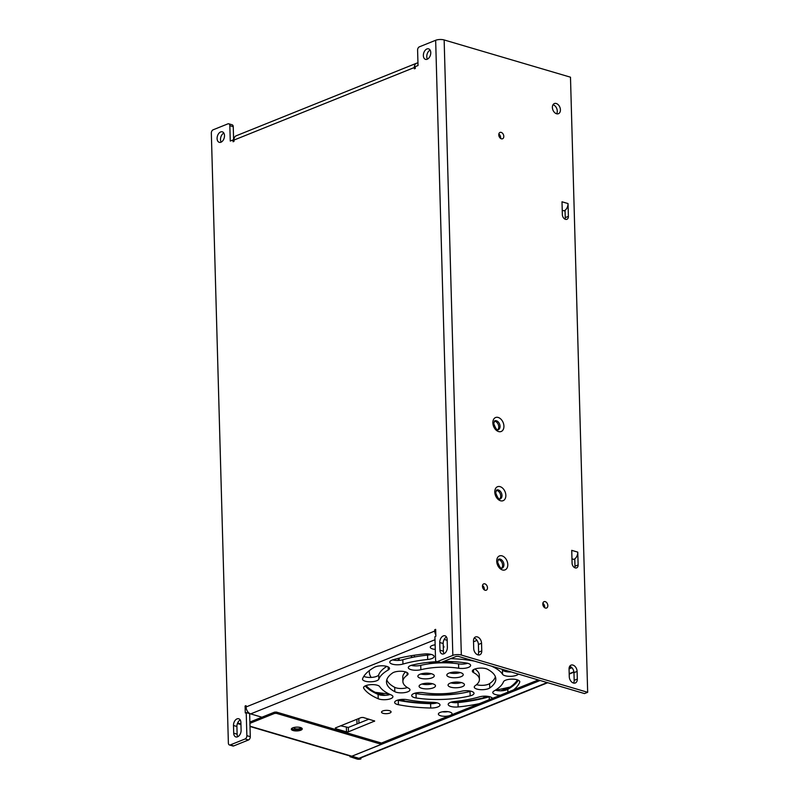<?xml version="1.0" encoding="UTF-8"?>
<svg xmlns="http://www.w3.org/2000/svg" width="799" height="799" viewBox="0 0 799 799"><rect width="100%" height="100%" fill="white"/><g stroke="black" fill="none" stroke-linecap="round" stroke-linejoin="round"><path stroke-width="1.2" d="M494.311 421.173A4.784 3.276 -111.9 0 1 498.756 426.816A4.784 3.276 -111.9 0 1 497.757 429.732M496.249 490.366A4.784 3.276 -111.9 0 1 500.693 496.009A4.784 3.276 -111.9 0 1 499.695 498.936M498.177 559.57A4.784 3.276 -111.9 0 1 502.621 565.213A4.784 3.276 -111.9 0 1 501.622 568.139M482.516 585.497A3.416 2.337 -111.9 0 1 484.334 589.053A3.416 2.337 -111.9 0 1 484.274 589.862M482.456 586.306A3.416 2.337 -111.9 0 1 483.695 583.879A3.416 2.337 -111.9 0 1 487.48 587.784A3.416 2.337 -111.9 0 1 486.241 590.211A3.416 2.337 -111.9 0 1 482.456 586.306M542.871 603.285A3.416 2.337 -111.9 0 1 544.688 606.841A3.416 2.337 -111.9 0 1 544.628 607.649M542.801 604.094A3.416 2.337 -111.9 0 1 544.049 601.667A3.416 2.337 -111.9 0 1 547.834 605.582A3.416 2.337 -111.9 0 1 546.596 608.009A3.416 2.337 -111.9 0 1 542.801 604.094M498.836 134.042A3.416 2.337 -111.9 0 1 500.653 137.598A3.416 2.337 -111.9 0 1 500.593 138.407M498.776 134.851A3.416 2.337 -111.9 0 1 500.014 132.424A3.416 2.337 -111.9 0 1 503.799 136.339A3.416 2.337 -111.9 0 1 502.561 138.766A3.416 2.337 -111.9 0 1 498.776 134.851M553.008 104.739A5.463 3.745 -111.9 0 1 557.283 111.081A5.463 3.745 -111.9 0 1 556.643 113.788M552.379 107.446A5.463 3.745 -111.9 0 1 554.356 103.56A5.463 3.745 -111.9 0 1 560.419 109.813A5.463 3.745 -111.9 0 1 558.441 113.698A5.463 3.745 -111.9 0 1 552.379 107.446M294.322 727.39A3.416 1.189 178.4 0 0 294.082 727.839A3.416 1.189 178.4 0 0 295.191 728.678A3.416 1.189 178.4 0 0 298.856 728.808A3.416 1.189 178.4 0 0 300.923 727.679M389.532 710.711A4.784 1.658 178.4 0 0 384.349 710.541A4.784 1.658 178.4 0 0 381.513 712.149A4.784 1.658 178.4 0 0 383.051 713.317A4.784 1.658 178.4 0 0 388.234 713.487A4.784 1.658 178.4 0 0 391.071 711.879A4.784 1.658 178.4 0 0 389.532 710.711M432.828 683.824A8.2 2.846 178.4 0 0 423.949 683.535A8.2 2.846 178.4 0 0 419.085 686.281A8.2 2.846 178.4 0 0 421.732 688.289A8.2 2.846 178.4 0 0 430.611 688.578A8.2 2.846 178.4 0 0 435.485 685.832A8.2 2.846 178.4 0 0 432.828 683.824M431.62 673.797A8.2 2.846 178.4 0 0 422.741 673.507A8.2 2.846 178.4 0 0 417.867 676.254A8.2 2.846 178.4 0 0 420.524 678.261A8.2 2.846 178.4 0 0 429.403 678.551A8.2 2.846 178.4 0 0 434.266 675.794A8.2 2.846 178.4 0 0 431.62 673.797M460.584 672.658A8.2 2.846 178.4 0 0 451.695 672.378A8.2 2.846 178.4 0 0 446.831 675.125A8.2 2.846 178.4 0 0 449.477 677.123A8.2 2.846 178.4 0 0 458.366 677.412A8.2 2.846 178.4 0 0 463.23 674.666A8.2 2.846 178.4 0 0 460.584 672.658M461.792 682.696A8.2 2.846 178.4 0 0 452.913 682.406A8.2 2.846 178.4 0 0 448.049 685.152A8.2 2.846 178.4 0 0 450.696 687.16A8.2 2.846 178.4 0 0 459.575 687.44A8.2 2.846 178.4 0 0 464.439 684.693A8.2 2.846 178.4 0 0 461.792 682.696M436.743 661.662A54.682 18.976 178.4 0 0 412.154 665.098A8.2 2.846 178.4 0 0 408.299 667.634A8.2 2.846 178.4 0 0 410.956 669.632A8.2 2.846 178.4 0 0 420.853 669.712A38.272 13.283 -1.6 0 1 458.676 668.234A8.2 2.846 178.4 0 0 470.631 665.377A8.2 2.846 178.4 0 0 466.187 662.98A54.682 18.976 178.4 0 0 443.705 661.452M411.165 665.377A8.2 2.846 178.4 0 0 420.733 665.357A38.272 13.283 -1.6 0 1 458.556 663.869A8.2 2.846 178.4 0 0 467.645 663.28M476.913 689.078A8.2 2.846 178.4 0 0 489.747 687.979A54.682 18.976 178.4 0 0 495.809 678.95A54.682 18.976 178.4 0 0 487.49 669.262A8.2 2.846 178.4 0 0 478.231 668.264A8.2 2.846 178.4 0 0 472.339 671.17A8.2 2.846 178.4 0 0 473.587 672.628A38.272 13.283 -1.6 0 1 479.42 679.41A38.272 13.283 -1.6 0 1 475.175 685.722A8.2 2.846 178.4 0 0 474.266 687.08A8.2 2.846 178.4 0 0 476.913 689.078M476.554 684.653A8.2 2.846 178.4 0 0 476.793 684.723A8.2 2.846 178.4 0 0 489.627 683.614A54.682 18.976 178.4 0 0 495.39 676.783M414.331 697.577A8.2 2.846 178.4 0 0 416.129 697.966A54.682 18.976 178.4 0 0 470.162 695.859A8.2 2.846 178.4 0 0 474.007 693.322A8.2 2.846 178.4 0 0 469.752 690.955A8.2 2.846 178.4 0 0 461.462 691.245A38.272 13.283 -1.6 0 1 423.64 692.723A8.2 2.846 178.4 0 0 411.685 695.569A8.2 2.846 178.4 0 0 414.331 697.577M414.551 693.312A8.2 2.846 178.4 0 0 416.009 693.612A54.682 18.976 178.4 0 0 470.042 691.495A8.2 2.846 178.4 0 0 471.03 691.225M396.224 692.244A8.2 2.846 178.4 0 0 405.113 692.523A8.2 2.846 178.4 0 0 409.977 689.777A8.2 2.846 178.4 0 0 408.728 688.329A38.272 13.283 -1.6 0 1 402.896 681.547A38.272 13.283 -1.6 0 1 407.14 675.225A8.2 2.846 178.4 0 0 408.049 673.877A8.2 2.846 178.4 0 0 401.747 671.28A8.2 2.846 178.4 0 0 392.559 672.978A54.682 18.976 178.4 0 0 386.496 682.006A54.682 18.976 178.4 0 0 394.826 691.684A8.2 2.846 178.4 0 0 396.224 692.244M386.796 679.809A54.682 18.976 178.4 0 0 394.706 687.33A8.2 2.846 178.4 0 0 396.104 687.879A8.2 2.846 178.4 0 0 407.38 687.549M492.454 698.386A8.2 2.846 178.4 0 0 479.37 696.878A62.881 21.823 -1.6 0 1 454.621 701.472A8.2 2.846 178.4 0 0 448.179 704.438A8.2 2.846 178.4 0 0 450.826 706.446A8.2 2.846 178.4 0 0 458.137 706.945A79.281 27.516 178.4 0 0 479.32 703.659M451.036 702.181A8.2 2.846 178.4 0 0 458.007 702.591A79.281 27.516 178.4 0 0 489.208 696.798A8.2 2.846 178.4 0 0 489.567 696.688M397.293 704.438A8.2 2.846 178.4 0 0 398.421 704.708A79.281 27.516 178.4 0 0 430.721 708.024A8.2 2.846 178.4 0 0 439.999 704.938A8.2 2.846 178.4 0 0 432.878 702.321A62.881 21.823 -1.6 0 1 407.26 699.694A8.2 2.846 178.4 0 0 398.871 699.804A8.2 2.846 178.4 0 0 394.636 702.431A8.2 2.846 178.4 0 0 397.293 704.438M397.502 700.174A8.2 2.846 178.4 0 0 398.292 700.353A79.281 27.516 178.4 0 0 430.601 703.659A8.2 2.846 178.4 0 0 437.013 702.84M379.185 699.095A8.2 2.846 178.4 0 0 388.064 699.385A8.2 2.846 178.4 0 0 392.928 696.638A8.2 2.846 178.4 0 0 391.24 694.97A62.881 21.823 -1.6 0 1 379.755 686.661A8.2 2.846 178.4 0 0 370.826 684.663A8.2 2.846 178.4 0 0 363.545 687.699A8.2 2.846 178.4 0 0 363.735 688.269A79.281 27.516 178.4 0 0 378.227 698.755A8.2 2.846 178.4 0 0 379.185 699.095M365.153 685.932A79.281 27.516 178.4 0 0 378.097 694.401A8.2 2.846 178.4 0 0 379.066 694.74A8.2 2.846 178.4 0 0 390.132 694.481M365.173 681.187A8.2 2.846 178.4 0 0 373.513 681.567A8.2 2.846 178.4 0 0 378.846 679.13A62.881 21.823 -1.6 0 1 388.224 670.001A8.2 2.846 178.4 0 0 389.512 668.403A8.2 2.846 178.4 0 0 383.58 665.847A8.2 2.846 178.4 0 0 374.411 667.275A79.281 27.516 178.4 0 0 362.586 678.78A8.2 2.846 178.4 0 0 362.516 679.19A8.2 2.846 178.4 0 0 365.173 681.187M363.815 676.363A8.2 2.846 178.4 0 0 365.043 676.833A8.2 2.846 178.4 0 0 373.393 677.212A8.2 2.846 178.4 0 0 378.726 674.775A62.881 21.823 -1.6 0 1 386.836 666.396M392.419 664.169A8.2 2.846 178.4 0 0 402.946 664.079A62.881 21.823 -1.6 0 1 427.695 659.485A8.2 2.846 178.4 0 0 434.137 656.508A8.2 2.846 178.4 0 0 424.179 654.001A79.281 27.516 178.4 0 0 392.978 659.804A8.2 2.846 178.4 0 0 389.762 662.171A8.2 2.846 178.4 0 0 392.419 664.169M392.629 659.904A8.2 2.846 178.4 0 0 402.826 659.724A62.881 21.823 -1.6 0 1 427.575 655.12A8.2 2.846 178.4 0 0 431.15 654.411M491.375 666.116A62.881 21.823 -1.6 0 1 502.561 674.296A8.2 2.846 178.4 0 0 505.018 675.714A8.2 2.846 178.4 0 0 518.431 674.086M501.942 669.222A62.881 21.823 -1.6 0 1 502.431 669.932A8.2 2.846 178.4 0 0 504.898 671.36A8.2 2.846 178.4 0 0 511.17 671.949M513.567 689.887A79.281 27.516 178.4 0 0 519.72 682.166A8.2 2.846 178.4 0 0 519.789 681.767A8.2 2.846 178.4 0 0 512.099 679.14A8.2 2.846 178.4 0 0 503.47 681.817A62.881 21.823 -1.6 0 1 494.092 690.945A8.2 2.846 178.4 0 0 492.803 692.543A8.2 2.846 178.4 0 0 495.45 694.551A8.2 2.846 178.4 0 0 500.444 695.17M495.36 690.196A8.2 2.846 178.4 0 0 507.784 689.327A79.281 27.516 178.4 0 0 518.381 680.229M435.135 644.823A6.831 2.377 178.4 0 0 430.281 647.23A6.831 2.377 178.4 0 0 432.489 648.908A6.831 2.377 178.4 0 0 435.265 649.377M450.736 715.165A6.831 2.377 178.4 0 0 452.034 713.717A6.831 2.377 178.4 0 0 449.827 712.049A6.831 2.377 178.4 0 0 442.426 711.809A6.831 2.377 178.4 0 0 438.371 714.096A6.831 2.377 178.4 0 0 440.579 715.764A6.831 2.377 178.4 0 0 449.667 715.594M427.435 59.126A5.463 3.506 106.4 0 1 426.776 56.599A5.463 3.506 106.4 0 1 430.102 50.097M423.36 55.59A5.463 3.506 106.4 0 1 428.604 48.859A5.463 3.506 106.4 0 1 430.761 52.614A5.463 3.506 106.4 0 1 425.507 59.356A5.463 3.506 106.4 0 1 423.36 55.59M221.173 142.102A5.463 3.506 106.4 0 1 220.514 139.575A5.463 3.506 106.4 0 1 223.84 133.073M217.098 138.577A5.463 3.506 106.4 0 1 222.342 131.835A5.463 3.506 106.4 0 1 224.499 135.59A5.463 3.506 106.4 0 1 219.256 142.332A5.463 3.506 106.4 0 1 217.098 138.577M436.634 661.632A2.737 1.758 106.4 0 0 437.482 661.572L452.833 655.39A6.012 2.087 178.4 0 1 461.333 655.06L587.664 692.304L584.518 693.572L458.187 656.329L456.249 656.398L440.898 662.581A2.737 1.758 106.4 0 1 440.049 662.641L436.634 661.632A2.737 1.758 106.4 0 1 435.555 659.754L434.916 636.683L435.854 636.304L435.665 629.362L434.716 629.742L434.756 631.05A6.012 4.115 68.1 0 0 435.815 634.835M248.689 713.317L248.669 712.728M261.922 717.222L250.656 713.897A6.012 4.115 -111.9 0 1 246.072 706.955L246.032 705.647L245.093 706.026L245.283 712.968L246.222 712.588L249.648 713.597L250.287 736.668A2.737 1.758 106.4 0 1 248.509 739.974L233.717 745.926A2.737 1.758 106.4 0 1 232.869 745.986L229.453 744.978A2.737 1.758 106.4 0 1 228.374 743.1L211.335 133.113A2.737 1.758 106.4 0 1 213.113 129.808L227.915 123.855A2.737 1.758 106.4 0 1 228.754 123.795A2.737 1.758 106.4 0 1 229.832 125.673L230.262 141.053L233.018 139.945L233.068 141.763L234.007 141.383L233.977 140.075A6.012 4.115 -111.9 0 1 236.154 135.8L416.519 63.241A6.012 4.115 68.1 0 0 414.341 67.516L414.371 68.824L415.32 68.444L415.27 66.627L418.027 65.518L417.597 50.137A2.737 1.758 106.4 0 1 419.375 46.831L435.655 40.28A6.012 2.087 -1.6 0 1 444.144 39.95L570.486 77.193L587.664 692.304M228.754 123.795L232.179 124.804A2.737 1.758 106.4 0 1 233.248 126.681L233.628 140.125M237.782 736.708A5.463 3.506 106.4 0 1 237.123 734.191L236.913 726.501A5.463 3.506 106.4 0 1 240.229 719.989M444.044 653.732A5.463 3.506 106.4 0 1 443.385 651.205L443.175 643.525A5.463 3.506 106.4 0 1 446.491 637.013M562.356 214.601L561.997 201.787L568.029 203.565L568.389 216.379A4.105 2.806 -111.9 0 1 566.9 219.296A4.105 2.806 -111.9 0 1 562.356 214.601M481.547 643.225L481.767 650.915A5.463 3.745 -111.9 0 1 479.78 654.8A5.463 3.745 -111.9 0 1 473.717 648.548L473.497 640.858A5.463 3.745 -111.9 0 1 475.485 636.973A5.463 3.745 -111.9 0 1 481.547 643.225L478.401 644.493L478.621 652.184A5.463 3.745 -111.9 0 1 477.982 654.89M577.108 671.4L577.317 679.09A5.463 3.745 -111.9 0 1 575.34 682.975A5.463 3.745 -111.9 0 1 569.278 676.713L569.058 669.033A5.463 3.745 -111.9 0 1 571.045 665.138A5.463 3.745 -111.9 0 1 577.108 671.4L573.962 672.668L574.181 680.358A5.463 3.745 -111.9 0 1 573.542 683.055M572.084 563.165L571.734 550.351L577.767 552.129L578.126 564.943A4.105 2.806 -111.9 0 1 576.638 567.859A4.105 2.806 -111.9 0 1 572.084 563.165M568.029 203.565A6.012 3.855 106.4 0 1 565.043 210.317L565.243 217.648A4.105 2.806 -111.9 0 1 565.013 219.156M474.137 638.151A5.463 3.745 -111.9 0 1 478.401 644.493M569.687 666.326A5.463 3.745 -111.9 0 1 573.962 672.668M577.767 552.129A6.012 3.855 106.4 0 1 574.771 558.881L574.98 566.211A4.105 2.806 -111.9 0 1 574.751 567.719M447.15 639.54L447.37 647.22A5.463 3.506 106.4 0 1 442.117 653.962A5.463 3.506 106.4 0 1 439.969 650.206L439.75 642.516A5.463 3.506 106.4 0 1 444.993 635.784A5.463 3.506 106.4 0 1 447.15 639.54M240.889 722.516L241.108 730.206A5.463 3.506 106.4 0 1 235.865 736.938A5.463 3.506 106.4 0 1 233.708 733.182L233.488 725.492A5.463 3.506 106.4 0 1 238.741 718.76A5.463 3.506 106.4 0 1 240.889 722.516M246.222 712.588L246.871 735.659A2.737 1.758 106.4 0 1 245.093 738.965L230.292 744.918A2.737 1.758 106.4 0 1 229.453 744.978M233.018 139.945L233.977 140.225M246.052 706.306L245.093 706.026M435.685 630.021L434.716 629.742M447.17 640.299L444.174 639.42M335.44 728.618L346.506 731.874L348.434 731.804L374.691 721.048L363.185 717.452L361.258 717.532L335.36 727.949L335.44 728.618L335.42 727.919M450.636 658.656A62.881 21.823 -1.6 0 1 474.626 661.173M443.295 647.899A6.831 2.377 178.4 0 0 443.944 646.85A6.831 2.377 178.4 0 0 443.235 645.842M477.013 640.359L473.527 641.767M340.634 725.822L348.314 727.45L368.938 719.15M421.952 684.024A8.2 2.846 178.4 0 0 432.499 683.734M420.733 673.996A8.2 2.846 178.4 0 0 431.28 673.697M449.697 672.868A8.2 2.846 178.4 0 0 460.244 672.568M450.906 682.895A8.2 2.846 178.4 0 0 461.462 682.596M474.816 669.043A38.272 13.283 -1.6 0 1 479.29 675.045L479.42 679.41M402.896 681.547L402.776 677.182A38.272 13.283 -1.6 0 1 405.642 671.939M434.346 644.943A6.831 2.377 178.4 0 0 435.145 645.013M442.446 711.809A6.831 2.377 178.4 0 0 447.839 711.649M417.957 63.051A6.012 4.115 68.1 0 0 416.519 63.241M565.043 210.317A6.012 3.855 106.4 0 1 564.114 210.836L562.236 210.287M574.771 558.881A6.012 3.855 106.4 0 1 573.852 559.4L571.964 558.851M451.565 661.582L440.738 662.631M440.089 662.651L430.112 662.151M414.891 656.908L413.712 655.32M458.546 693.672A71.6 24.849 -1.6 0 1 424.529 694.621M371.195 677.422A71.6 24.849 -1.6 0 1 369.288 672.019A71.6 24.849 -1.6 0 1 369.368 670.571M485.492 696.169L483.065 697.946A78.112 27.116 -1.6 0 1 453.413 702.591M435.155 703.31A78.112 27.116 -1.6 0 1 404.664 701.013L401.907 699.395M389.183 694.031L375.23 692.334A78.112 27.116 -1.6 0 1 366.072 685.552M517.432 679.849A78.112 27.116 -1.6 0 1 510.132 687.06L496.529 690.056M404.664 701.013L399.919 699.614M385.368 695.32L375.23 692.334M510.132 687.06L500.803 690.805M487.22 696.279L483.065 697.946M543.759 604.164L542.801 603.884M483.405 586.376L482.456 586.096M399.14 658.166L399.061 660.364M447.37 662.86L448.898 662.431M300.494 727.539A5.463 1.898 178.4 0 0 294.571 727.35A5.463 1.898 178.4 0 0 291.325 729.177A5.463 1.898 178.4 0 0 293.093 730.516A5.463 1.898 178.4 0 0 299.006 730.705A5.463 1.898 178.4 0 0 302.252 728.878A5.463 1.898 178.4 0 0 300.494 727.539M291.625 728.528A5.463 1.898 178.4 0 0 293.053 729.237A5.463 1.898 178.4 0 0 301.912 728.239M237.413 723.514L240.948 724.563M357.063 758.79L357.992 758.421L350.881 756.323L349.962 756.703L357.073 759.05A2.737 0.949 178.4 0 0 360.928 758.9L360.908 757.861M349.962 756.703L349.942 755.964M240.928 723.914L237.643 722.945M350.881 756.323L350.881 756.244A2.737 1.758 106.4 0 0 350.971 756.273A2.737 1.758 106.4 0 0 351.82 756.214L381.413 744.308L381.383 743.02L276.424 712.079L276.464 713.367L381.413 744.308M357.992 758.421L359.92 758.261A2.737 1.868 -111.9 0 1 359.87 758.281A2.737 1.868 -111.9 0 1 358.921 758.301L351.88 756.184M359.93 758.601L360.928 758.9M357.992 758.68L357.073 759.05M351.88 756.234L540.154 680.488M569.058 668.863L571.904 667.714M381.383 743.07L538.286 679.939M569.208 667.505L570.856 666.845M499.555 137.308L500.653 137.628M249.917 723.345L274.536 713.437L274.496 712.159L276.424 712.079M249.877 722.056L274.496 712.159M276.464 713.367L274.536 713.437M502.181 568.089A4.784 3.276 68.1 0 0 503.919 564.693A4.784 3.276 68.1 0 0 498.616 559.21L497.597 561.947C499.525 567.1 501.053 569.148 502.181 568.089M507.784 564.543A7.521 5.144 -111.9 0 1 502.441 569.957A7.521 5.144 -111.9 0 1 496.718 561.278A7.521 5.144 -111.9 0 1 502.052 555.864A7.521 5.144 -111.9 0 1 507.784 564.543M500.254 498.896A4.784 3.276 68.1 0 0 501.992 495.49A4.784 3.276 68.1 0 0 496.678 490.017L495.67 492.743C497.597 497.897 499.125 499.944 500.254 498.896M505.847 495.34A7.521 5.144 -111.9 0 1 500.514 500.753A7.521 5.144 -111.9 0 1 494.781 492.074A7.521 5.144 -111.9 0 1 500.124 486.661A7.521 5.144 -111.9 0 1 505.847 495.34M498.316 429.692A4.784 3.276 68.1 0 0 500.054 426.286A4.784 3.276 68.1 0 0 494.751 420.813L493.732 423.55C495.66 428.703 497.188 430.751 498.316 429.692M503.919 426.137A7.521 5.144 -111.9 0 1 498.576 431.56A7.521 5.144 -111.9 0 1 492.853 422.881A7.521 5.144 -111.9 0 1 498.186 417.458A7.521 5.144 -111.9 0 1 503.919 426.137M420.733 665.357L420.853 669.712M489.627 683.614L489.747 687.979M416.009 693.612L416.129 697.966M458.007 702.591L458.137 706.945M398.292 700.353L398.421 704.708M378.726 674.775L378.846 679.13M402.826 659.724L402.946 664.079M507.784 689.327L507.864 692.184M461.333 655.06L444.144 39.95M414.341 67.516L233.977 140.075M246.072 706.955L434.756 631.05M452.833 655.39L435.655 40.28M437.482 661.572L440.898 662.581M230.292 744.918L233.717 745.926M245.093 738.965L248.509 739.974M246.871 735.659L250.287 736.668M229.832 125.673L233.248 126.681M439.969 650.206L443.385 651.205M439.75 642.516L443.175 643.525M233.708 733.182L237.123 734.191M233.488 725.492L236.913 726.501M250.656 713.897L434.996 639.739M519.7 681.367L519.72 682.166M502.431 669.932L502.561 674.296M427.575 655.12L427.695 659.485M388.134 666.885L388.224 670.001M363.705 687.11L363.735 688.269M378.097 694.401L378.227 698.755M430.601 703.659L430.721 708.024M489.208 696.798L489.288 699.654M407.071 672.568L407.14 675.225M394.706 687.33L394.826 691.684M470.042 691.495L470.162 695.859M473.507 669.652L473.587 672.628M458.556 663.869L458.676 668.234M374.312 720.738L374.332 721.387M348.314 727.45L348.434 731.804M346.376 727.519L346.506 731.874M577.317 679.09L574.181 680.358M481.767 650.915L478.621 652.184M568.389 216.379L565.243 217.648M578.126 564.943L574.98 566.211M358.941 723.175L358.811 718.511M356.893 719.28L357.023 723.944M358.921 758.301L547.195 682.566M569.188 673.717L573.892 671.829M249.997 726.191L351.82 756.214M410.566 655.829L412.554 657.357M428.034 662.371L436.454 663.04M445.213 662.81L453.642 661.682M447.49 662.86L449.118 662.401M398.521 660.403L398.112 658.416M359.87 758.281L547.705 682.716M569.198 674.066L573.932 672.169M250.007 726.501L350.971 756.273"/></g></svg>
